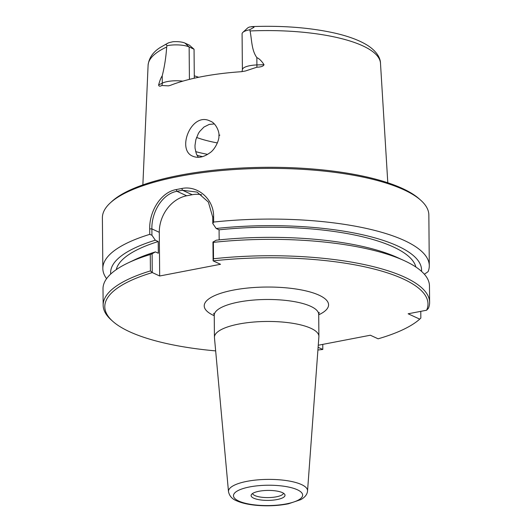 <?xml version="1.0" encoding="UTF-8"?>
<svg xmlns="http://www.w3.org/2000/svg" width="532" height="532" viewBox="0 0 532 532"><rect width="100%" height="100%" fill="white"/><g stroke="black" fill="none" stroke-linecap="round" stroke-linejoin="round"><path stroke-width="0.8" d="M307.543 490.956L318.887 336.743A52.236 15.368 179.5 0 0 318.901 336.37A52.236 15.368 179.5 0 0 266.539 321.461A52.236 15.368 179.5 0 0 214.436 337.288A52.236 15.368 179.5 0 0 214.456 337.66L228.494 491.648C229.438 496.03 232.152 499.083 236.634 500.805C241.92 503.159 248.803 504.688 257.275 505.4C268.341 506.258 278.748 505.719 288.51 503.771L300.74 499.654C304.996 497.3 307.263 494.401 307.543 490.956A39.534 11.631 179.5 0 0 267.915 479.392A39.534 11.631 179.5 0 0 228.494 491.648M213.113 260.826L213.133 260.873A161.602 47.547 -0.5 0 1 426.631 310.223L428.406 308.321A163.231 48.033 179.5 0 0 429.61 302.362A163.231 48.033 179.5 0 0 213.518 258.765L213.372 242.373L212.946 242.04L213.113 260.826L213.518 258.765M213.133 260.873L220.527 264.284L159.673 275.995L152.258 272.537L152.099 253.751L150.277 254.515L150.416 270.908L152.258 272.537M322.771 344.384L322.798 349.458A161.602 47.547 -0.5 0 1 317.917 350.003M215.66 350.894A161.602 47.547 -0.5 0 1 112.777 321.328A161.602 47.547 -0.5 0 1 152.285 272.584M322.798 349.458L318.116 347.296M318.262 345.248L370.352 335.227L378.119 338.811A161.602 47.547 -0.5 0 0 419.735 319.127L408.144 313.78L426.631 310.223M253.691 498.171A16.957 4.988 -0.5 0 1 251.363 494.66A16.957 4.988 -0.5 0 1 268.008 490.418A16.957 4.988 -0.5 0 1 284.733 494.374A16.957 4.988 -0.5 0 1 274.193 500.007A16.957 4.988 -0.5 0 1 253.691 498.171M283.509 493.231A15.521 4.569 -0.5 0 1 271.786 497.427A15.521 4.569 -0.5 0 1 254.881 495.558A15.521 4.569 -0.5 0 1 252.56 493.503M116.269 269.631A150.177 44.189 -0.5 0 1 158.223 241.535L155.331 240.198L151.933 235.237L151.879 228.893C151.454 212.235 162.253 193.841 176.957 191.307L182.489 190.243L197.113 192.105L208.358 202.06L212.733 217.182L212.787 223.526L216.178 228.487L219.078 229.824L219.164 239.885M110.703 274.06A155.47 45.745 -0.5 0 1 155.331 240.198M429.61 302.362L429.464 285.97A163.231 48.033 179.5 0 0 404.101 260.58L397.504 257.574A155.47 45.745 -0.5 0 0 216.285 240.185L212.946 242.04M201.601 194.772A32.645 26.48 -65.2 0 0 192.212 194.725L186.679 195.789A32.645 26.48 -65.2 0 0 159.294 232.311L159.673 275.995M152.099 253.751L155.43 251.895L158.323 253.232L158.223 241.535M150.416 270.908A163.231 48.033 179.5 0 0 103.155 305.208A163.231 48.033 179.5 0 0 111.208 319.925L112.777 321.328M212.787 223.526L213.658 222.057L213.611 216.59C213.857 199.028 197.598 185.143 181.831 188.488L176.258 189.558C160.75 192.232 149.259 211.457 149.705 228.886L149.758 234.359L151.933 235.237M216.178 228.487A155.47 45.745 -0.5 0 1 421.517 271.347M424.383 274.246L428.087 271.666A163.231 48.033 -0.5 0 0 429.291 265.707A163.231 48.033 -0.5 0 0 213.658 222.057M420.779 311.346L420.839 318.083L419.735 319.127M218.905 135.773C219.483 139.803 214.975 149.791 209.615 152.997C203.623 157.279 198.037 158.363 192.857 156.255C176.132 149.991 191.54 111.168 210.26 121.143C215.52 122.686 219.636 131.663 218.905 135.773L219.842 135.075M256.889 67.205A6.53 0.539 88 0 0 256.909 64.937A15.933 4.688 -0.5 0 0 242.393 69.739L242.08 33.855A15.933 4.688 -0.5 0 1 242.838 32.405L247.46 28.13A11.032 3.245 -0.5 0 1 249.594 26.992L252.713 26.64L254.017 27.272L249.648 29.792L250.087 30.962C251.909 40.352 251.496 50.081 256.85 57.636C259.224 58.613 261.611 60.967 264.025 64.698C263.393 66.247 261.012 67.079 256.889 67.205L245.385 71.009L241.215 71.714A118.357 34.826 179.5 0 0 170.446 85.333L168.378 85.865L161.868 85.492C159.906 86.543 158.822 86.37 158.616 84.98C159.806 80.558 161.01 77.512 162.22 75.85C164.541 66.653 166.024 57.044 166.676 47.016L167.075 45.686L165.991 44.575L166.569 43.89L168.877 42.693L172.78 41.769A11.032 3.245 -0.5 0 1 184.95 43.092L189.359 45.127L194.054 49.237L194.306 78.217M214.283 123.929L209.169 124.435L203.936 127.062L199.606 131.557L198.356 133.525L195.862 139.65L194.998 145.402L195.051 148.155L196.355 153.881L198.323 157.319M106.593 278.655A163.231 48.033 -0.5 0 1 102.836 268.554L102.39 217.847A163.231 48.033 -0.5 0 1 110.191 202.991A163.231 48.033 -0.5 0 1 265.202 168.391A163.231 48.033 -0.5 0 1 420.792 200.278A163.231 48.033 -0.5 0 1 428.845 215.001L429.291 265.707M102.836 268.554A163.231 48.033 -0.5 0 1 149.758 234.359M420.792 200.278L419.223 198.882A161.602 47.547 179.5 0 0 265.189 167.314A161.602 47.547 179.5 0 0 111.733 201.568L110.191 202.991M198.742 77.26A89.343 26.287 -0.5 0 1 194.28 75.77M217.395 142.928A86.517 25.456 -0.5 0 1 196.554 137.442M189.419 79.374L189.139 46.969L194.054 49.237M184.95 43.092L189.139 46.969A15.933 4.688 179.5 0 0 167.075 45.686M242.838 32.405A15.933 4.688 -0.5 0 1 249.648 29.792M404.101 260.58A163.231 48.033 179.5 0 0 213.372 242.373M219.078 229.824A150.177 44.189 -0.5 0 1 415.871 267.011M150.277 254.515A163.231 48.033 179.5 0 0 127.933 262.988A163.231 48.033 179.5 0 0 103.009 288.823L103.155 305.208M127.933 262.988L134.47 259.869A155.47 45.745 -0.5 0 1 155.43 251.895M213.698 313.288L214.243 315.31A52.236 15.368 -0.5 0 1 266.339 299.483A52.236 15.368 -0.5 0 1 318.708 314.399L319.22 312.37M318.715 314.818A62.184 18.301 179.5 0 0 307.283 291.23A62.184 18.301 179.5 0 0 226.02 291.749A62.184 18.301 179.5 0 0 213.711 315.483A62.184 18.301 179.5 0 0 214.25 315.729M238.762 501.044A34.58 10.175 -0.5 0 1 266.798 485.244A34.58 10.175 -0.5 0 1 298.605 499.927A34.58 10.175 -0.5 0 1 238.762 501.044M149.705 228.886L151.879 228.893L159.294 232.311M186.679 195.789L176.957 191.307L176.258 189.558M192.212 194.725L182.489 190.243L181.831 188.488M212.733 217.182L213.611 216.59M250.087 30.962A116.215 34.194 -0.5 0 1 380.486 63.248L387.801 182.775M142.869 184.91L148.095 65.276A116.215 34.194 -0.5 0 1 166.676 47.016M182.795 81.163A15.933 4.688 179.5 0 0 162.287 83.152L162.22 75.85M264.025 64.698L256.909 64.937L256.85 57.636M207.6 154.366A101.206 29.779 -0.5 0 1 195.623 151.627M197.04 155.344A102.836 30.258 179.5 0 0 202.572 156.627M161.868 85.492A6.53 5.347 63.5 0 0 162.287 83.152L158.616 84.98M214.243 315.31L214.436 337.288M318.708 314.399L318.901 336.37M148.095 65.276C148.927 57.955 153.017 51.996 160.358 47.415L167.853 43.139M380.486 63.248C380.447 58.507 377.354 51.823 367.911 45.599C359.572 40.312 348.108 36.05 333.531 32.818C309.165 27.544 281.86 25.47 251.629 26.607M242.393 69.739L241.987 71.64"/></g></svg>
